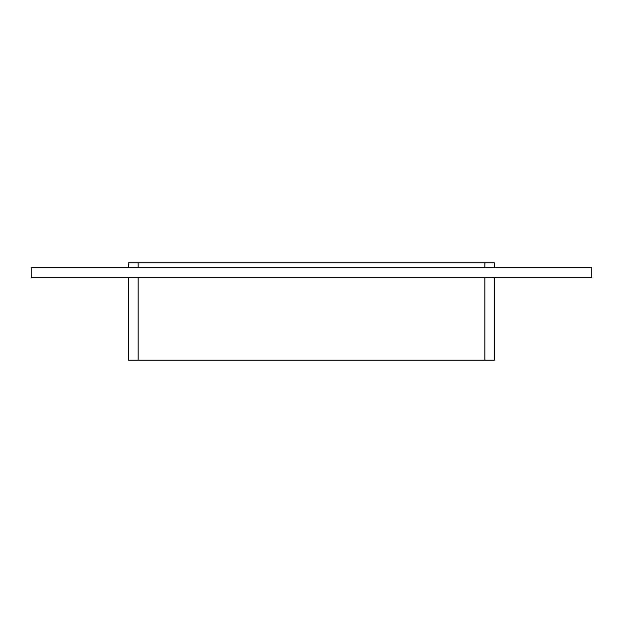 <?xml version="1.0" encoding="UTF-8"?>
<svg xmlns="http://www.w3.org/2000/svg" width="623" height="623" viewBox="0 0 623 623"><rect width="100%" height="100%" fill="white"/><g stroke="black" fill="none" stroke-linecap="round" stroke-linejoin="round"><path stroke-width="0.93" d="M128.385 277.469L128.385 360.117L138.104 360.117L138.104 277.469M484.896 277.469L484.896 360.117L494.615 360.117L494.615 277.469M484.896 360.117L138.104 360.117M591.85 277.469L31.15 277.469L31.15 267.75L591.85 267.75L591.85 277.469M494.615 267.75L494.615 262.883L484.896 262.883L484.896 267.75M138.104 267.75L138.104 262.883L484.896 262.883M138.104 262.883L128.385 262.883L128.385 267.75"/></g></svg>
